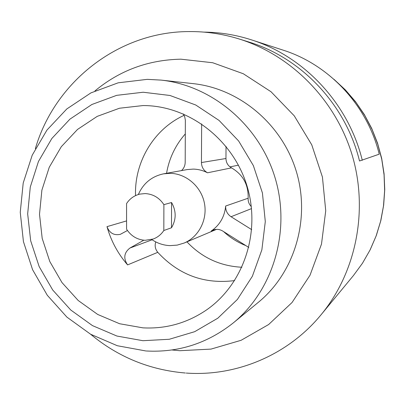 <?xml version="1.0" encoding="UTF-8"?>
<svg xmlns="http://www.w3.org/2000/svg" width="405" height="405" viewBox="0 0 405 405"><rect width="100%" height="100%" fill="white"/><g stroke="black" fill="none" stroke-linecap="round" stroke-linejoin="round"><path stroke-width="0.61" d="M143.152 105.543L145.689 105.589C190.502 106.753 233.564 140.484 247.207 186.619C260.997 232.703 243.375 284.487 206.489 309.962C187.14 323.089 165.964 329.052 142.95 327.853L119.637 323.747L97.711 314.457L78.2 300.495L61.99 282.574L49.81 261.554L42.196 238.423L39.508 214.255L41.882 190.163L49.248 167.275L61.307 146.691L77.542 129.423L97.23 116.367L119.46 108.236L143.152 105.543M155.753 241.901C154.548 245.703 155.221 249.176 157.773 252.325C178.767 274.985 204.388 284.411 234.642 280.594M143.795 240.216L129.944 248.037C124.001 252.669 123.216 258.294 127.595 264.905C117.916 253.707 111.046 240.955 106.986 226.648C109.492 233.072 113.932 235.639 120.305 234.343L127.448 230.506M184.118 115.334C153.865 129.053 134.303 162.02 135.538 195.61M201.644 123.91L201.442 162.547C201.599 167.123 203.624 170.54 207.512 172.793C203.001 170.449 198.258 169.219 193.271 169.098L187.11 169.589L163.554 173.836C151.743 176.357 143.34 183.252 138.343 194.516M183.247 113.886L184.665 116.599L185.353 120.128L185.196 162.243C185.115 165.605 183.88 168.389 181.486 170.601M248.797 247.46L222.73 231.047C219.53 229.149 216.24 228.855 212.863 230.167L211.177 231.063C219.753 225.129 224.588 216.781 225.671 206.018L248.143 198.212C247.961 201.477 249.019 204.272 251.308 206.606M251.697 229.645L231.052 216.731C227.301 214.164 225.504 210.595 225.671 206.018M151.728 239.507C157.292 243.284 163.367 245.324 169.958 245.627L177.193 245.116L184.143 243.046C198.855 236.905 207.73 219.52 204.378 203.006C201.133 186.472 186.189 173.588 170.166 173.32L163.554 173.836M226.036 146.357L225.955 158.507C226.091 162.694 227.944 165.812 231.513 167.867C242.995 174.601 248.538 184.71 248.143 198.212M241.927 267.229L240.879 267.189C219.672 265.882 201.695 257.438 186.953 241.856M185.308 133.903C175.395 145.223 169.143 158.35 166.556 173.294M223.606 231.599C230.161 237.679 237.588 242.357 245.886 245.622M145.83 350.958L117.328 345.733L90.619 334.241L66.921 317.13L47.294 295.27L32.587 269.71L23.434 241.623L20.25 212.286L23.207 183.025L32.218 155.181L46.955 130.076L66.815 108.945L90.922 92.892L118.174 82.817L147.253 79.35L161.165 80.109L193.362 83.653C239.775 88.649 282.391 124.512 296.475 171.958C310.615 219.388 294.536 272.717 258.4 302.272L233.376 322.836C273.208 290.279 290.962 231.063 275.223 178.281C259.549 125.479 212.316 85.597 161.165 80.109L147.354 79.36M186.199 373.066C236.317 376.69 288.026 355.094 321.165 314.644C356.086 272.302 368.596 210.646 352.239 155.368C335.72 100.141 291.544 55.348 239.158 38.981L248.797 41.993C301.609 58.001 345.835 104.799 359.518 160.998L379.222 154.178C367.355 105.467 329.245 64.739 283.176 50.159L251.48 39.867C235.882 34.845 220.052 32.258 203.978 32.111M362.288 160.304C348.523 103.807 304.413 56.599 251.48 39.867M163.888 204.641L163.828 230.506C161.17 234.505 157.646 237.335 153.267 239.006L145.106 240.307C137.244 239.76 131.068 236.054 126.578 229.19L126.573 203.558C129.823 198.622 134.268 195.468 139.907 194.096L145.157 193.58C153.065 194.035 159.312 197.721 163.888 204.641L171.563 202.52L171.487 227.772L163.828 230.506M171.487 227.772C176.342 219.52 176.367 211.106 171.563 202.52M143.162 92.239L116.68 95.342L91.864 104.505L69.918 119.161L51.85 138.485L38.45 161.484L30.284 187.019L27.667 213.87L30.679 240.803L39.158 266.576L52.716 290.01L70.759 310.012L92.487 325.62L116.924 336.044L142.94 340.706L169.29 339.268L194.678 331.685L217.794 318.214L237.391 299.442L252.371 276.256L261.868 249.829L265.295 221.555L262.42 192.962L253.363 165.605L238.636 140.986L219.065 120.432L195.752 105.011L169.989 95.479L143.162 92.239M127.595 264.905L157.773 252.325M126.578 220.907L106.986 226.648M211.177 231.063L214.675 229.594M207.512 172.793L231.513 167.867M201.442 162.547L225.955 158.507M321.165 314.644L353.428 275.557L362.424 263.311L370.023 250.057L376.129 235.953L380.639 221.181L383.494 205.927L384.639 190.39L384.061 174.783L381.753 159.302L377.749 144.155L372.104 129.549L364.885 115.668L356.203 102.708L346.169 90.826L334.925 80.175M171.983 349.971L179.845 350.705L211.015 349.1L241.137 340.281L268.642 324.526L292.051 302.5L310.022 275.233L321.494 244.104L325.731 210.767L322.431 177.046L311.749 144.813L294.273 115.85L271.021 91.743L243.314 73.751L212.721 62.745L180.913 59.181C148.265 59.854 119.602 70.445 94.922 90.943M231.052 216.731L251.525 208.605M129.944 248.037L152.133 239.78M184.143 243.046L216.528 229.362M353.428 275.557L362.521 263.169L370.185 249.774L376.321 235.533L380.837 220.629L383.656 205.259L384.75 189.621L384.087 173.922L381.682 158.37L377.556 143.178L371.77 128.537L364.399 114.65L355.544 101.695L345.323 89.839L333.882 79.243M239.158 38.981C222.583 33.853 205.76 31.382 188.7 31.575M146.306 350.988C178.549 352.714 207.573 343.329 233.376 322.836M188.401 31.575C117.678 31.96 54.548 82.488 35.362 148.645M90.568 334.211C118.118 357.058 149.703 369.988 185.318 373.005M238.454 165.174L229.969 166.875"/></g></svg>
